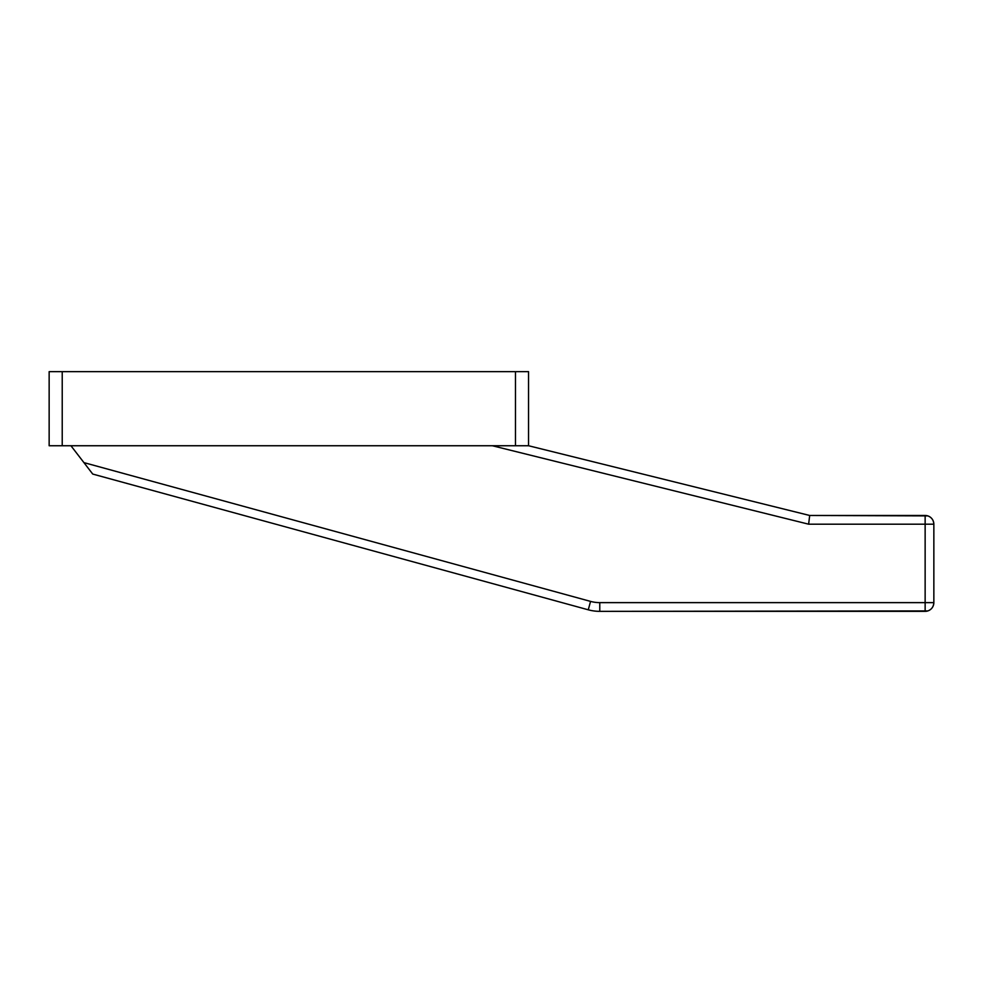 <?xml version="1.0" encoding="UTF-8"?>
<svg xmlns="http://www.w3.org/2000/svg" width="983" height="983" viewBox="0 0 983 983"><rect width="100%" height="100%" fill="white"/><g stroke="black" fill="none" stroke-linecap="round" stroke-linejoin="round"><path stroke-width="1.47" d="M927.805 515.891L809.685 515.473L528.547 445.741L528.547 371.648L49.15 371.648L62.224 371.648L62.224 445.741L49.15 445.741L49.15 371.648L49.15 445.741L515.473 445.741L62.224 445.741L62.224 371.648L528.547 371.648L528.547 445.741L515.473 445.741L515.473 371.648L515.473 445.741L528.547 445.741L809.685 515.473L808.628 524.185L492.336 445.741L808.628 524.185L809.685 515.473L925.138 515.473L925.138 524.185L808.628 524.185L925.138 524.185L925.138 515.473A8.712 8.712 0 0 1 933.85 524.185L925.138 524.185L933.85 524.185A8.712 8.712 0 0 0 925.138 515.473L927.805 515.891C931.54 517.255 933.555 520.019 933.85 524.185L933.85 602.628A8.712 8.712 0 0 1 925.138 611.352L599.777 611.352L599.777 602.628L933.85 602.628L925.138 602.628L925.138 611.352A8.712 8.712 0 0 0 933.85 602.628L933.85 524.185M496.845 445.741L502.682 445.741M503.898 445.741L506.749 445.741M510.398 445.741L519.245 445.741L510.398 445.741M520.093 445.741L525.192 445.741L520.093 445.741M525.34 445.741L525.979 445.741L525.34 445.741M526.47 445.741L527.552 445.741L526.47 445.741M527.65 445.741L528.276 445.741L527.65 445.741M925.138 611.352L925.138 524.185L925.138 602.628L599.777 602.628L599.777 611.352A43.584 43.584 0 0 1 588.264 609.804L590.562 601.399A34.86 34.86 0 0 0 599.777 602.628A34.86 34.86 0 0 1 590.562 601.399L588.264 609.804L92.734 474.064L83.924 462.612L590.562 601.399L83.924 462.612L70.936 445.741L92.734 474.064L588.264 609.804A43.584 43.584 0 0 0 599.777 611.352L927.805 610.934C931.54 609.571 933.555 606.806 933.85 602.628"/></g></svg>
